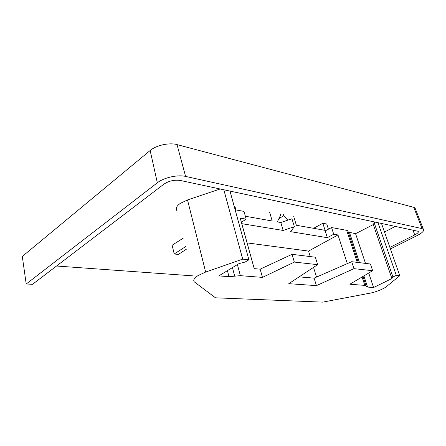 <?xml version="1.0" encoding="UTF-8"?>
<svg xmlns="http://www.w3.org/2000/svg" width="446" height="446" viewBox="0 0 446 446"><rect width="100%" height="100%" fill="white"/><g stroke="black" fill="none" stroke-linecap="round" stroke-linejoin="round"><path stroke-width="0.67" d="M395.507 226.295L384.508 232.043M26.208 283.996L157.343 182.788L150.151 150.519L22.3 256.444L26.208 283.996L32.547 284.297L163.95 184.126C168.934 180.875 174.358 179.649 180.212 180.452L418.175 231.301C418.8 232.176 417.657 233.381 414.73 234.919L389.882 247.407M157.343 182.788C163.816 177.586 177.62 174.492 185.586 176.421L422.055 228.608L423.338 229.188C424.419 230.71 422.423 232.801 417.356 235.455L390.417 248.94M150.151 150.519C156.234 145.262 169.357 142.391 177.034 144.604L413.771 207.345L415.031 207.992L415.421 208.984M192.789 275.857L56.531 266.017M248.901 259.784L242.702 259.126L205.656 272.054L198.03 275.583C194.227 278.064 192.967 280.144 194.25 281.833L215.49 297.811L322.681 302.137L369.801 293.212C375.119 292.347 384.207 288.713 386.637 286.455L399.783 275.717L396.304 275.349L392.943 277.005L391.917 278.544L373.57 287.531L367.576 287.079L366.406 286.728L366.038 285.752L364.845 285.395L349.865 284.225L372.661 270.711L353.973 268.654L316.415 285.63L288.774 283.678L317.669 264.656L294.343 262.086L262.46 277.39L240.372 275.661L228.999 276.671L218.796 275.901L239 263.603L245.172 262.042L248.901 259.784L229.985 191.05M220.196 188.965L187.521 199.942L180.201 203.448C176.594 206.046 175.468 208.405 176.817 210.523M353.973 268.654L351.699 261.696L314.123 278.137L316.415 285.63M314.123 278.137L299.115 276.871M293.724 216.583L296.373 225.269L325.089 230.342L322.832 223.262L326.751 224.004L328.418 229.199M234.234 206.481L234.992 206.621L235.895 209.91M262.46 277.39L260.157 269.167L254.209 268.62L240.238 218.127L246.175 219.148L244.007 211.404L235.137 209.771M347.3 263.619L337.984 234.964L308.537 251.087L247.09 242.903M316.521 277.089L313.538 267.371M310.221 256.573L308.537 251.087M280.317 214.013L280.629 215.056L277.306 221.896L280.807 222.515L291.952 218.746L294.36 226.685L290.597 231.664L327.353 237.679L325.19 230.905L331.562 227.544L333.719 234.228L337.984 234.964M287.798 220.151L283.784 215.658L283.472 214.621M185.631 246.582L174.224 253.991L178.344 254.415L186.294 249.286M183.523 237.963L172.134 245.2L174.224 253.991M241.771 223.68L283.165 230.448L280.807 222.515M245.361 216.249L272.211 220.999L269.562 211.956M294.36 226.685L283.165 230.448M241.381 222.259L246.175 219.148M327.353 237.679L333.719 234.228M278.889 218.635L283.784 215.658M313.599 228.313L322.832 223.262M242.702 259.126L223.82 189.74M392.943 277.005L374.2 222.827L373.291 224.583L355.573 233.698L348.32 232.076M391.917 278.544L373.291 224.583M373.57 287.531L368.725 273.041M365.503 263.402L355.573 233.698M348.097 231.535L347.88 230.872L346.659 230.331L331.562 227.544M399.783 275.717L381.453 223.301M396.304 275.349L377.935 222.554M375.666 222.069L374.2 222.827M351.699 261.696L370.403 264.004L372.661 270.711M294.343 262.086L292.03 254.326L260.157 269.167M292.03 254.326L315.361 257.208L317.669 264.656M414.73 234.919L412.89 229.997M422.055 228.608L413.771 207.345M185.586 176.421L177.034 144.604M240.372 275.661L237.395 264.584M234.713 276.163L232.438 267.6M228.999 276.671L227.421 270.655M205.656 272.054L187.521 199.942M367.576 287.079L363.88 275.918M359.487 262.655L349.525 232.606M364.845 285.395L362.068 276.988M357.246 262.382L346.659 230.331M415.031 207.992L423.338 229.188M366.038 285.752L362.96 276.459M358.35 262.516L347.88 230.872"/></g></svg>
